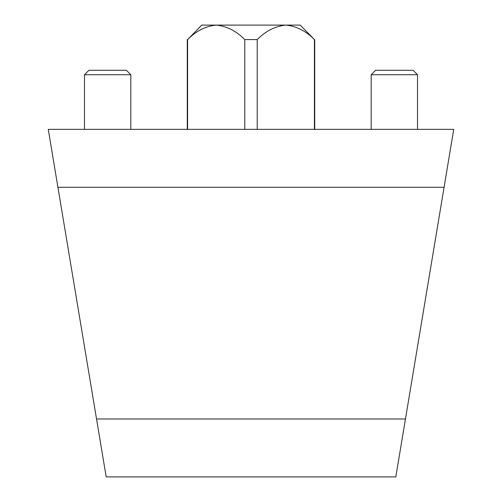 <?xml version="1.0" encoding="UTF-8"?>
<svg xmlns="http://www.w3.org/2000/svg" width="502" height="502" viewBox="0 0 502 502"><rect width="100%" height="100%" fill="white"/><g stroke="black" fill="none" stroke-linecap="round" stroke-linejoin="round"><path stroke-width="0.75" d="M106.192 476.9L395.808 476.9L453.733 129.359L48.267 129.359L106.192 476.9M444.075 187.284L448.901 158.325L444.075 187.284L57.925 187.284L53.099 158.325L57.925 187.284M244.781 39.583C236.147 30.911 226.615 26.085 216.186 25.1L201.766 25.1L187.591 39.583C196.2 30.923 205.732 26.098 216.186 25.1L285.814 25.1C296.243 26.085 305.774 30.911 314.409 39.583L300.234 25.1L285.814 25.1C275.36 26.098 265.828 30.923 257.219 39.583L244.781 39.583L244.781 129.359M314.409 39.583L314.409 129.359M257.219 39.583L257.219 129.359M187.591 39.583L187.591 129.359M375.628 70.28L413.077 70.28L417.52 74.723L371.185 74.723L375.628 70.28M371.185 129.359L371.185 74.723M88.923 70.28L126.372 70.28L130.815 74.723L84.48 74.723L88.923 70.28L84.48 74.723L84.48 129.359M96.541 418.975L405.459 418.975M314.716 39.583L314.716 129.359M187.284 39.583L187.284 129.359M413.077 70.28L417.52 74.723L417.52 129.359M130.815 129.359L130.815 74.723"/></g></svg>
